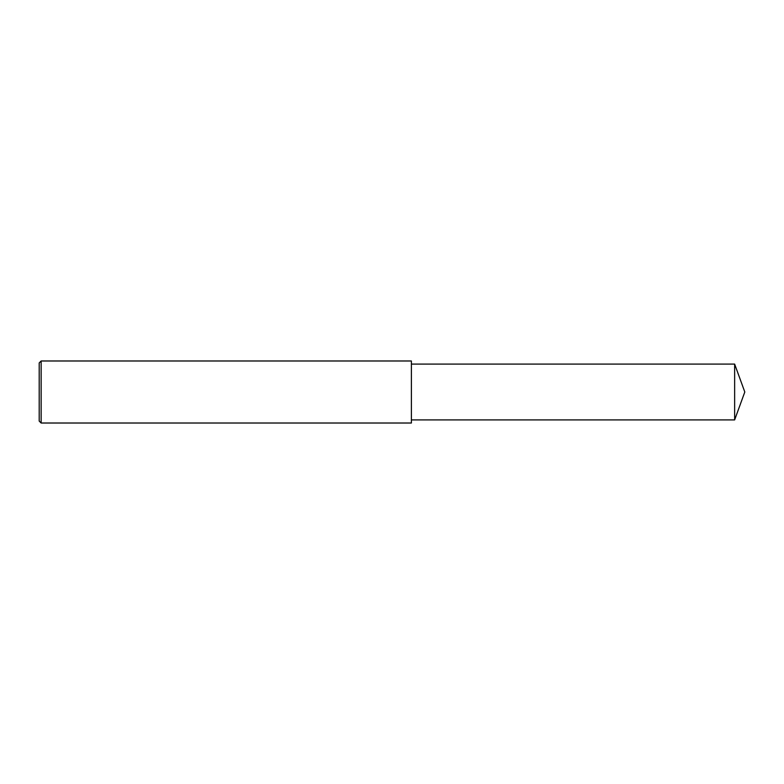 <?xml version="1.0" encoding="UTF-8"?>
<svg xmlns="http://www.w3.org/2000/svg" width="784" height="784" viewBox="0 0 784 784"><rect width="100%" height="100%" fill="white"/><g stroke="black" fill="none" stroke-linecap="round" stroke-linejoin="round"><path stroke-width="1.18" d="M41.14 392L41.14 423.017L39.2 421.077L39.2 362.923L41.14 360.983L41.14 392M41.14 360.983L411.384 360.983L411.384 423.017L41.14 423.017M411.384 364.09L734.637 364.09L734.637 419.91L411.384 419.91M734.637 419.91L744.8 392L734.637 364.09"/></g></svg>
